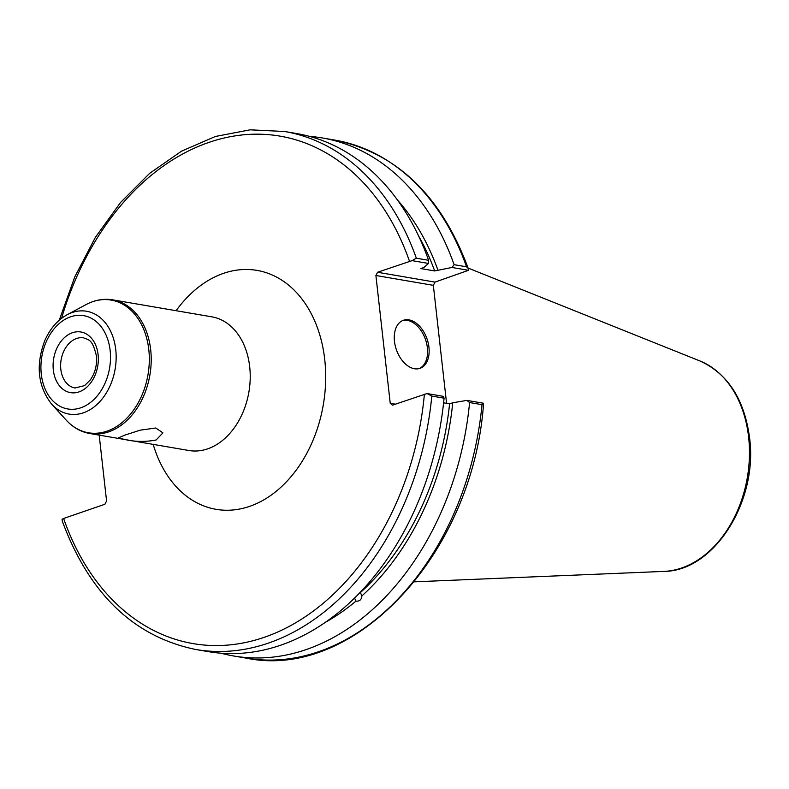 <?xml version="1.0" encoding="UTF-8"?>
<svg xmlns="http://www.w3.org/2000/svg" width="789" height="789" viewBox="0 0 789 789"><rect width="100%" height="100%" fill="white"/><g stroke="black" fill="none" stroke-linecap="round" stroke-linejoin="round"><path stroke-width="1.18" d="M156.084 440.006C145.156 442.067 134.544 441.85 124.228 439.365L118.449 437.865L124.731 435.153L140.117 430.183L155.778 428.003L162.928 432.875L156.084 440.006M99.187 435.133L106.574 501.005L104.927 504.24L63.613 518.472L62.055 519.28L62.301 521.164C89.315 593.92 133.805 636.693 195.79 649.495A262.776 190.82 -80.3 0 0 431.8 396.068L427.007 393.553L392.458 405.181L390.23 403.287L375.899 275.499L433.339 285.342L434.995 282.107L377.546 272.264L375.899 275.499M377.546 272.264L412.095 260.636L416.336 258.2A262.776 190.82 -80.3 0 0 284.553 131.487L250.103 129.83L215.387 136.477L181.549 151.153L149.634 173.363L120.628 202.388L95.41 237.292L74.738 276.978L59.254 320.226M412.095 260.636L428.466 263.437L428.605 260.311A262.776 190.82 -80.3 0 0 296.822 133.588L284.553 131.487M428.466 263.437L423.969 267.481L420.823 268.566L434.68 270.943L451.969 267.471L468.498 270.302L434.995 282.107M360.79 591.681L360.415 592.559L361.865 595.951C361.549 599.699 359.567 601.425 355.918 601.149L354.567 598.013M195.79 649.495L208.049 651.596A262.776 190.82 -80.3 0 0 444.069 398.169L443.379 396.354L427.007 393.553M360.415 592.559A243.722 176.983 -80.3 0 0 449.582 403.86L443.586 402.824M361.865 595.951A247.874 180 -80.3 0 0 452.738 402.775L449.582 403.86M433.339 285.342L446.574 403.337M468.242 268.418C441.229 195.662 396.739 152.888 334.763 140.087A262.776 190.82 99.7 0 1 466.546 266.81L468.242 268.418L468.498 270.302M466.546 266.81L454.119 264.68L451.969 267.471M454.119 264.68A262.776 190.82 -80.3 0 0 322.336 137.957A262.776 190.82 -80.3 0 0 309.475 136.369M482.01 404.668L483.401 403.218L483.529 403.978C473.005 553.119 355.011 681.015 245.99 658.095L233.574 655.965A262.776 190.82 -80.3 0 0 469.583 402.538L482.01 404.668A262.776 190.82 99.7 0 1 245.99 658.095M395.397 404.175L390.23 403.287M483.401 403.218L466.881 400.388L452.738 402.775M428.605 260.311L416.336 258.2M220.91 653.184A262.776 190.82 -80.3 0 0 233.574 655.965M431.8 396.068L444.069 398.169M466.881 400.388L469.583 402.538M419.206 368.581A25.426 16.244 71 0 0 427.382 347.791A25.426 16.244 71 0 0 402.656 320.561M428.94 347.259A25.426 16.244 -109 0 1 419.985 368.345A25.426 16.244 -109 0 1 396.344 349.596A25.426 16.244 -109 0 1 403.426 320.265A25.426 16.244 -109 0 1 428.94 347.259M325.068 622.482A247.874 180 -80.3 0 0 355.918 601.149M437.826 269.848A247.874 180 -80.3 0 0 397.469 200.012M434.68 270.943A243.722 176.983 -80.3 0 0 418.653 236.059M148.786 349.566A67.312 48.879 99.7 0 1 122.916 421.859A67.312 48.879 99.7 0 1 66.197 420.113C72.894 427.421 80.794 431.899 89.887 433.536A67.815 49.243 -80.3 0 0 150.679 349.705A67.815 49.243 -80.3 0 0 112.797 299.859C103.675 298.38 94.739 299.968 85.981 304.633A67.312 48.879 99.7 0 1 92.56 301.743A67.312 48.879 99.7 0 1 148.786 349.566M67.085 314.772C57.291 320.235 49.806 328.974 44.638 340.996C35.574 365.514 37.941 386.61 51.749 404.264A52.163 37.882 -80.3 0 0 95.706 405.615A52.163 37.882 -80.3 0 0 115.746 349.596A52.163 37.882 -80.3 0 0 72.174 312.533A52.163 37.882 -80.3 0 0 67.085 314.772L85.981 304.633M112.797 299.859L211.817 316.833A67.815 49.243 99.7 0 1 248.9 391.985A67.815 49.243 99.7 0 1 188.916 450.509L89.887 433.536M110.135 350.444A47.33 34.361 99.7 0 1 62.913 407.627A47.33 34.361 99.7 0 1 54.076 328.845A47.33 34.361 99.7 0 1 110.135 350.444M98.092 354.596A30.771 22.348 -80.3 0 0 61.65 340.552A30.771 22.348 -80.3 0 0 67.39 391.778A30.771 22.348 -80.3 0 0 98.092 354.596M75.034 387.991A25.426 18.463 99.7 0 1 60.645 364.587A25.426 18.463 99.7 0 1 76.592 338.491A25.426 18.463 99.7 0 1 83.624 337.86C88.674 340.237 92.214 338.451 96.406 355.809C97.205 364.873 95.173 372.911 90.311 379.943L84.601 385.594L75.034 387.991M153.194 444.385A121.21 88.023 -80.3 0 0 278.487 489.387A121.21 88.023 -80.3 0 0 309.229 309.988A121.21 88.023 -80.3 0 0 176.095 310.708M424.393 394.184A257.441 186.944 99.7 0 1 264.305 637.295A257.441 186.944 99.7 0 1 63.613 518.472M61.562 318.332A257.441 186.944 99.7 0 1 233.938 136.063A257.441 186.944 99.7 0 1 409.491 261.267M748.613 437.076A108.034 78.456 99.7 0 1 663.894 571.404C714.301 571.236 758.239 500.828 749.55 437.717C744.402 399.323 727.872 373.739 699.961 360.977A108.034 78.456 99.7 0 1 748.613 437.076M51.749 404.264L66.197 420.113M334.763 140.087L322.336 137.957M699.961 360.977L468.114 268.063M663.894 571.404L414.343 581.828"/></g></svg>
